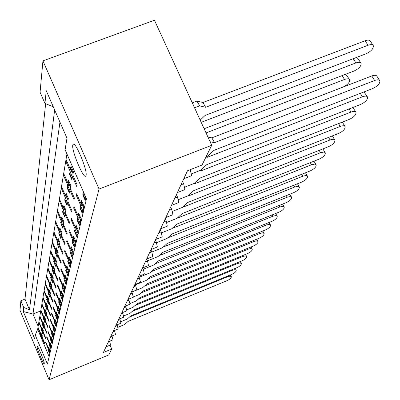 <?xml version="1.0" encoding="UTF-8"?>
<svg xmlns="http://www.w3.org/2000/svg" width="400" height="400" viewBox="0 0 400 400"><rect width="100%" height="100%" fill="white"/><g stroke="black" fill="none" stroke-linecap="round" stroke-linejoin="round"><path stroke-width="0.6" d="M37.13 346.645L37.17 346.54C37.72 345.135 44.84 362.345 44.255 363.675L44.22 363.765C43.635 365.08 36.62 348.125 37.13 346.645M72.78 145.025L72.995 144.415C74.91 139.985 87.73 170.38 86.055 175.425L85.855 175.935C83.825 180.02 71.36 150.51 72.78 145.025M45.64 103.69L24.99 299.095L29.48 309.8L54.645 109.925M53.295 106.825L44.94 103.4L46.26 90.705L66.975 138.18L65.11 149.745L86.47 198.835L47.4 364.06L35.235 335.025L34.64 338.72L23.255 311.525L23.685 307.435L29.48 309.8M24.99 299.095L20.88 300.745L20 310.3L49.045 379.765L99.05 189.05L42.945 60.875L40.065 92.195L44.94 103.4M20.88 300.745L23.685 307.435M99.05 189.05L211.71 145.29L202 165.075L187.48 170.755L103.405 352.47L111.725 349.02L110.06 345.145M85.91 197.55L85.225 200.48L82.815 194.94L83.18 194.8M83.485 191.975L83.2 193.24M82.96 194.3L82.815 194.94M83.78 210.155L82.875 210.51L82.215 213.32L79.89 207.955L80.22 207.83M81.375 201.36L81.55 200.58L83.92 206.045L83.245 208.925L83.79 210.175M81.145 202.39L80.895 203.5L81.52 203.255M82.065 204.51L80.535 205.105L80.25 206.365M80.025 207.37L79.89 207.955M78.54 213.96L78.705 213.23L81 218.525L80.365 221.225L80.89 222.43M78.32 214.935L78.09 215.965L78.67 215.74M79.175 216.91L77.755 217.465L77.49 218.645M77.275 219.6L77.155 220.14L79.4 225.34L80.02 222.705L80.54 223.91M77.455 220.02L77.155 220.14M80.865 222.37L80.02 222.705M75.885 225.765L76.04 225.08L78.26 230.22L77.665 232.745L78.175 233.92M75.68 226.69L75.465 227.645L76 227.435M76.475 228.53L75.15 229.055L74.9 230.16M74.695 231.07L74.585 231.56L76.76 236.61L77.34 234.135L77.845 235.305M74.86 231.455L74.585 231.56M78.13 233.825L77.34 234.135M73.395 236.85L73.54 236.205L75.69 241.19L75.13 243.57L75.62 244.71M73.2 237.73L73 238.615L73.495 238.42M73.94 239.45L72.7 239.94L72.465 240.98M72.275 241.845L72.17 242.295L74.28 247.205L74.825 244.875L75.315 246.01M72.425 242.195L72.17 242.295M75.57 244.58L74.825 244.875M71.05 247.275L71.19 246.665L73.27 251.515L72.745 253.75L73.22 254.86M70.865 248.11L70.68 248.935L71.14 248.755M71.555 249.725L70.4 250.185L70.175 251.165M69.99 251.985L71.945 257.175L72.46 254.98L72.93 256.085M73.155 254.705L72.46 254.98M68.845 257.095L68.97 256.525L70.995 261.235L70.5 263.35L70.96 264.425M68.665 257.895L68.49 258.665L68.92 258.495M69.31 259.41L68.225 259.84L68.02 260.765M67.84 261.555L69.74 266.58L70.225 264.51L70.685 265.58M70.885 264.245L70.225 264.51M66.76 266.37L66.88 265.83L68.845 270.415L68.375 272.41L68.825 273.46M66.585 267.135L66.425 267.85L66.825 267.69M67.195 268.555L66.175 268.96L65.98 269.835M65.81 270.59L67.66 275.465L68.12 273.505L68.565 274.55M68.74 273.26L68.12 273.505M64.79 275.135L64.905 274.625L66.81 279.09L66.37 280.98L66.805 282M64.625 275.87L64.475 276.535L64.845 276.39M65.195 277.205L64.235 277.59L64.05 278.42M63.89 279.14L65.69 283.87L66.125 282.02L66.56 283.035M66.71 281.78L66.125 282.02M62.92 283.435L63.03 282.95L64.885 287.305L64.465 289.095L64.89 290.09M62.765 284.14L62.625 284.765L62.97 284.625M63.3 285.4L62.4 285.765L62.22 286.55M62.065 287.24L63.825 291.835L64.235 290.08L64.66 291.07M64.79 289.855L64.235 290.08M61.15 291.31L61.255 290.85L63.06 295.095L62.665 296.795L63.075 297.765M61 291.985L60.87 292.57L61.195 292.44M61.505 293.175L60.655 293.52L60.49 294.265M60.34 294.93L62.055 299.395L62.445 297.73L62.855 298.695M62.97 297.515L62.445 297.73M59.47 298.785L59.57 298.35L61.33 302.49L60.95 304.105L61.355 305.05M59.325 299.435L59.2 299.985L59.505 299.86M59.805 300.56L59 300.885L58.84 301.59M58.695 302.23L60.37 306.575L60.745 304.995L61.145 305.935M61.245 304.79L60.745 304.995M57.875 305.89L57.965 305.475L59.68 309.525L59.325 311.06L59.715 311.985M57.735 306.515L57.615 307.035L57.9 306.915M58.185 307.58L57.425 307.89L57.27 308.565M57.135 309.18L58.77 313.41L59.125 311.905L59.515 312.825M59.6 311.71L59.125 311.905M56.35 312.66L56.44 312.265L58.115 316.215L57.77 317.68L58.155 318.58M56.215 313.26L56.105 313.745L56.375 313.635M56.645 314.27L55.925 314.565L55.78 315.205M55.645 315.8L57.245 319.92L57.585 318.485L57.965 319.385M58.035 318.3L57.585 318.485L56.105 314.995L56.78 314.6M54.9 319.11L56.62 322.595L56.295 323.99L56.665 324.875M54.77 319.69L54.67 320.145L54.92 320.045M55.175 320.645L54.495 320.925L54.355 321.54M54.225 322.11L55.79 326.13L56.115 324.76L56.485 325.64M56.545 324.585L56.115 324.76L54.675 321.33L55.31 320.965M53.52 325.265L55.195 328.68L54.88 330.015L55.245 330.875M53.39 325.825L53.295 326.255L53.53 326.155M53.775 326.735L53.13 326.995L52.995 327.585M52.87 328.135L54.405 332.055L54.71 330.745L55.075 331.61M55.12 330.58L54.71 330.745M52.195 331.145L53.83 334.495L53.535 335.77L53.89 336.615M52.075 331.685L52.205 332M52.44 332.55L51.825 332.8L51.7 333.36M51.575 333.895L53.075 337.72L53.37 336.47L53.725 337.31M53.76 336.31L53.37 336.47M50.93 336.765L52.53 340.055L52.245 341.27L52.595 342.1M50.815 337.29L50.94 337.585M51.16 338.11L50.575 338.35L50.455 338.885M50.34 339.405L51.805 343.14L52.09 341.94L52.435 342.77M52.465 341.79L52.09 341.94M49.72 342.145L51.285 345.375L51.01 346.54L51.35 347.35M49.61 342.655L49.725 342.93M49.94 343.435L49.38 343.665L49.265 344.175M49.155 344.68L50.59 348.33L50.86 347.18L51.2 347.99M51.22 347.035L50.86 347.18M48.565 347.3L50.09 350.47L49.83 351.585L50.16 352.38M48.455 347.79L48.565 348.055M48.765 348.54L48.125 349.25M48.015 349.735L49.425 353.305L49.685 352.205L50.015 352.995M50.03 352.06L49.685 352.205M109.57 341.26L110.575 344.91M190.24 169.675L191.585 175.61L191.27 175.835M182.555 181.395L183.635 183.785L184.955 189.485L184.67 189.685M176.42 194.66L177.46 196.975L178.755 202.455L178.5 202.64M170.67 207.085L171.675 209.33L172.945 214.605L172.715 214.775M165.275 218.75L166.245 220.93L167.28 226.165M160.2 229.72L161.14 231.84L162.17 236.885M155.415 240.055L156.33 242.12L157.35 246.99M150.9 249.815L151.79 251.82L152.8 256.525M146.635 259.04L147.495 260.995L148.5 265.545M142.65 267.91L143.43 269.68L144.35 274.075M138.88 276.33L140.49 282.175M135.295 284.325L136.82 289.87M131.885 291.915L133.335 297.185M128.635 299.14L130.015 304.15M125.535 306.015L126.85 310.79M122.575 312.575L123.825 317.125M119.745 318.83L120.94 323.18M117.035 324.815L118.18 328.97M114.445 330.535L115.535 334.51M111.955 336.01L113.005 339.82M73.425 176.385L72.49 176.74L71.9 179.845L69.555 174.44L69.9 174.31M70.875 167.17L71.03 166.31L73.425 171.815L72.82 174.995L77.11 184.86L76.76 186.565L72.49 176.74M70.67 168.3L70.445 169.53L71.095 169.28M71.71 170.69L70.125 171.3L69.875 172.685M69.675 173.79L69.555 174.44M68.355 181.055L68.5 180.25L70.815 185.585L70.25 188.56L74.39 198.115L74.065 199.715L69.94 190.195L69.385 193.1L67.12 187.86L67.225 187.26M68.16 182.125L67.95 183.265L68.555 183.03M69.125 184.35L67.65 184.915L67.415 186.215M67.435 187.735L67.12 187.86M70.81 189.855L69.94 190.195M65.99 194.055L66.13 193.3L68.365 198.475L67.84 201.26L71.845 210.53L71.54 212.03L67.545 202.795L67.03 205.52L64.835 200.435L64.935 199.885M65.81 195.065L65.615 196.125L66.17 195.91M66.705 197.14L65.335 197.675L65.115 198.89M65.125 200.32L64.835 200.435M68.365 202.475L67.545 202.795M63.78 206.25L63.905 205.54L66.075 210.565L65.575 213.18L69.455 222.18L69.17 223.585L65.305 214.62L64.815 217.18L62.69 212.24L62.78 211.735M63.605 207.21L63.425 208.19L63.94 207.99M64.44 209.15L63.16 209.645L62.955 210.79M62.955 212.14L62.69 212.24M66.07 214.32L65.305 214.62M61.695 217.71L61.82 217.045L63.915 221.925L63.45 224.385L67.21 233.13L66.94 234.455L63.195 225.74L62.735 228.15L60.755 222.885M61.53 218.625L61.365 219.54L61.84 219.35M62.31 220.44L61.115 220.91L60.92 221.985M63.91 225.46L63.195 225.74M59.735 228.505L59.85 227.875L61.885 232.62L61.445 234.94L65.095 243.445L64.84 244.695L61.205 236.22L60.775 238.495L58.85 233.395M59.58 229.38L59.425 230.225L59.865 230.05M60.31 231.08L59.19 231.52L59.005 232.535M61.88 235.95L61.205 236.22M57.89 238.685L57.995 238.09L59.975 242.71L59.555 244.9L63.1 253.18L62.86 254.355L59.33 246.105L58.92 248.255L57.045 243.315M57.735 239.52L57.59 240.31L58.005 240.15M58.42 241.12L57.37 241.535L57.195 242.495M59.965 245.855L59.33 246.105M56.14 248.305L56.24 247.745L58.165 252.24L57.77 254.315L61.215 262.375L60.985 263.49L57.555 255.455L57.17 257.49L55.345 252.695M55.995 249.105L55.86 249.845L56.245 249.69M56.64 250.61L55.65 251L55.485 251.91M58.155 255.215L57.555 255.455M54.485 257.41L54.585 256.88L56.455 261.26L56.08 263.225L59.43 271.08L59.215 272.135L55.875 264.305L55.51 266.23L53.73 261.575M54.35 258.175L54.22 258.87L54.58 258.725M54.95 259.595L54.025 259.96L53.865 260.825M56.445 264.08L55.875 264.305M52.92 266.04L53.01 265.535L54.83 269.81L54.475 271.67L57.74 279.33L57.535 280.335L54.285 272.695L53.935 274.525L52.2 270M52.785 266.775L52.67 267.425L53.005 267.29M53.355 268.11L52.48 268.46L52.33 269.275M54.82 272.48L54.285 272.695M51.43 274.23L51.52 273.75L53.29 277.92L52.955 279.69L56.13 287.165L55.935 288.115L52.77 280.665L52.44 282.4L50.745 278M51.305 274.935L51.195 275.545L51.51 275.42M51.84 276.2L51.015 276.53L50.875 277.305M53.28 280.46L52.77 280.665M50.02 282.015L50.1 281.56L51.83 285.63L51.51 287.31L54.605 294.61L54.42 295.515L51.335 288.235L51.02 289.89L49.365 285.61M49.895 282.695L49.79 283.265L50.085 283.145M50.4 283.89L49.62 284.2L49.485 284.94M51.82 288.04L51.335 288.235M48.675 289.42L48.75 288.99L50.435 292.965L50.135 294.565L53.155 301.695L52.975 302.555L49.965 295.445L49.665 297.02L48.05 292.855M48.555 290.075L48.46 290.61L48.735 290.5M49.035 291.21L48.295 291.505L48.17 292.21M50.43 295.26L49.965 295.445L48.495 291.985L49.19 291.57M47.39 296.48L47.465 296.065L49.11 299.95L48.82 301.475L51.77 308.445L51.6 309.27L48.66 302.32L48.375 303.82L46.795 299.76M47.275 297.11L47.185 297.61L47.445 297.51M47.73 298.18L47.03 298.465L46.91 299.135M49.1 302.14L48.66 302.32M46.17 303.21L47.845 306.615L47.57 308.07L50.45 314.885L50.285 315.67L47.415 308.875L47.145 310.31L45.6 306.345M46.06 303.82L45.975 304.29L46.215 304.195M46.49 304.835L45.825 305.105L45.71 305.745M47.835 308.705L47.415 308.875L46.02 305.54L46.63 305.175M45.005 309.635L46.64 312.975L46.375 314.37L49.185 321.035L49.035 321.785L46.23 315.135L45.97 316.505L44.455 312.64M44.895 310.225L45.045 310.575M45.305 311.19L44.675 311.445L44.565 312.06M46.63 314.975L46.23 315.135M43.885 315.78L45.485 319.055L45.23 320.39L47.98 326.915L47.835 327.63L45.095 321.125L44.845 322.435L43.365 318.66M43.785 316.35L43.925 316.68M44.17 317.27L43.57 317.51L43.465 318.095M45.475 320.965L45.095 321.125M42.82 321.655L44.38 324.875L44.14 326.15L46.83 332.54L46.69 333.225L44.005 326.85L43.77 328.11L42.32 324.42M42.72 322.21L42.85 322.52M43.09 323.085L42.52 323.315L42.415 323.875M44.37 326.705L44.005 326.85M41.795 327.285L43.325 330.445L43.09 331.67L45.725 337.93L45.59 338.585L42.965 332.34L42.735 333.545L41.315 329.94M41.7 327.82L41.825 328.115M42.05 328.655L41.51 328.875L41.41 329.415M43.315 332.2L42.965 332.34M40.815 332.685L42.31 335.785L42.09 336.96L44.665 343.095L44.535 343.725L41.965 337.605L41.745 338.76L40.355 335.235M40.725 333.2L40.84 333.48M41.055 333.995L40.54 334.205L40.445 334.725M42.3 337.465L41.965 337.605M49.045 379.765L108.835 354.905L111.725 349.02M66.945 153.965L37.66 329.295L49.145 356.675M70.445 169.53L66.18 159.715L65.875 161.52L70.125 171.3M67.95 183.265L63.83 173.75L63.545 175.44L67.65 184.915M65.615 196.125L61.63 186.895L61.36 188.48L65.335 197.675M63.425 208.19L59.56 199.23L59.31 200.715L63.16 209.645M61.365 219.54L57.62 210.83L57.385 212.23L61.115 220.91M59.425 230.225L55.79 221.755L55.57 223.075L59.19 231.52M57.59 240.31L54.06 232.065L53.855 233.315L57.37 241.535M55.86 249.845L52.43 241.815L52.23 242.995L55.65 251M54.22 258.87L50.885 251.04L50.695 252.16L54.025 259.96M52.67 267.425L49.42 259.79L49.24 260.85L52.48 268.46M51.195 275.545L48.03 268.095L47.86 269.105L51.015 276.53M49.79 283.265L46.705 275.99L46.545 276.95L49.62 284.2M48.46 290.61L45.445 283.505L45.295 284.42L48.295 291.505M47.185 297.61L44.25 290.665L44.1 291.535L47.03 298.465M45.975 304.29L43.105 297.5L42.965 298.33L45.825 305.105M44.815 310.67L42.01 304.025L41.88 304.82L44.675 311.445M43.705 316.77L40.965 310.26L40.84 311.02L43.57 317.51M42.65 322.605L39.965 316.23L39.845 316.96L42.52 323.315M41.63 328.195L39.01 321.95L38.89 322.65L41.51 328.875M40.66 333.555L38.09 327.435L37.98 328.105L40.54 334.205M82.875 210.51L83.415 211.75M80.895 203.5L76.665 193.76L76.32 195.4L80.535 205.105M78.09 215.965L74.005 206.52L73.685 208.06L77.755 217.465M75.465 227.645L71.51 218.48L71.21 219.925L75.15 229.055M73 238.615L69.165 229.715L68.885 231.07L72.7 239.94M70.68 248.935L66.96 240.285L66.695 241.56L70.4 250.185M68.49 258.665L64.885 250.25L64.635 251.455L68.225 259.84M66.425 267.85L62.92 259.66L62.685 260.8L66.175 268.96M64.475 276.535L61.065 268.555L60.84 269.635L64.235 277.59M62.625 284.765L59.31 276.985L59.095 278.01L62.4 285.765M60.87 292.57L57.64 284.98L57.44 285.955L60.655 293.52M59.2 299.985L56.055 292.575L55.865 293.5L59 300.885M57.615 307.035L54.55 299.8L54.37 300.68L57.425 307.89M56.105 313.745L53.115 306.68L52.94 307.515L55.925 314.565M54.67 320.145L51.75 313.235L51.58 314.035L54.495 320.925M53.295 326.255L50.445 319.495L50.285 320.26L53.13 326.995M51.985 332.09L49.195 325.475L49.045 326.205L51.825 332.8M50.73 337.67L48.005 331.195L47.86 331.895L50.575 338.35M49.53 343.01L46.86 336.67L46.72 337.34L49.38 343.665M48.375 348.13L45.765 341.92L45.635 342.56L48.235 348.755M211.71 145.29L154.465 20.235L42.945 60.875M37.66 329.295L35.235 335.025M66.81 161.165L65.875 161.52M64.415 175.105L63.545 175.44M62.175 188.165L61.36 188.48M60.075 200.42L59.31 200.715M58.1 211.95L57.385 212.23M56.245 222.815L55.57 223.075M54.49 233.065L53.855 233.315M52.835 242.76L52.23 242.995M51.265 251.935L50.695 252.16M49.78 260.635L49.24 260.85M48.37 268.9L47.86 269.105M47.03 276.755L46.545 276.95M45.755 284.235L45.295 284.42M44.54 291.36L44.1 291.535M43.385 298.16L42.965 298.33M42.28 304.655L41.88 304.82M41.22 310.865L40.84 311.02M40.21 316.81L39.845 316.96M39.24 322.505L38.89 322.65M38.315 327.965L37.98 328.105M77.225 195.05L76.32 195.4M74.525 207.73L73.685 208.06M72 219.615L71.21 219.925M69.625 230.78L68.885 231.07M67.395 241.285L66.695 241.56M65.29 251.195L64.635 251.455M63.305 260.55L62.685 260.8M61.425 269.4L60.84 269.635M59.65 277.785L59.095 278.01M57.965 285.74L57.44 285.955M56.365 293.3L55.865 293.5M54.84 300.49L54.37 300.68M53.395 307.335L52.94 307.515M52.01 313.86L51.58 314.035M50.695 320.09L50.285 320.26M49.435 326.045L49.045 326.205M48.235 331.74L47.86 331.895M47.08 337.195L46.72 337.34M45.975 342.42L45.635 342.56M40.735 310.895L32.975 314.03L38.15 326.36M59.96 122.1L32.975 314.03L23.255 311.525M200.18 120.1L205.1 115.435L366.035 53.785C371.01 51.415 373.465 48.77 373.39 45.85C372.725 44.46 370.94 44.275 368.04 45.28L365.135 40.755C368.03 39.75 369.815 39.945 370.485 41.34L372.995 45.235M368.04 45.28L205.635 107.28L199.65 105.87L196.975 101.075L192.285 102.86M196.975 101.075L202.96 102.51L205.635 107.28M365.135 40.755L202.96 102.51M199.65 105.87L194.555 107.815M206.06 156.805L207.595 156.205L213.91 150.36L372.61 88.57C377.51 86.23 379.945 83.68 379.915 80.925C379.285 79.615 377.53 79.47 374.655 80.49L371.77 75.955C374.64 74.935 376.395 75.085 377.035 76.405L379.565 80.37M82.91 194.1L85.25 199.485L82.905 193.62L83.835 192.785M82.835 193.93L82.905 193.62M85.62 198.8L85.32 199.18M207.935 137.04L211.865 137.865L214.52 142.645L210.08 141.73M371.77 75.955L211.865 137.865M374.655 80.49L214.52 142.645M355.165 57.95L356.745 57.92L357.86 58.37L360.78 62.88M204.14 128.75L354.06 71C358.85 68.715 361.21 66.195 361.13 63.43C360.475 62.105 358.73 61.935 355.895 62.925L201.195 122.325M70.61 168.08L70.59 167.57L71.27 166.86M70.53 167.895L72.98 173.065L70.59 167.57M69.615 173.57L71.89 178.815L69.595 173.075L71.96 171.265M69.535 173.395L69.595 173.075M72.23 178.115L71.95 178.5M73.265 172.665L72.98 173.065M344.92 74.52L346.955 75.62L349.325 79.41M211.835 137.86L342.83 87.14C347.455 84.94 349.72 82.53 349.635 79.91C348.99 78.635 347.285 78.485 344.51 79.46L206.045 132.91M68.095 181.905L68.725 180.77M68.025 181.74L70.385 186.755L68.08 181.435M67.165 187.04L69.37 192.135L67.145 186.585L69.365 184.9M67.095 186.88L67.145 186.585M69.695 191.475L69.425 191.84M70.66 186.38L70.385 186.755M65.745 194.85L66.34 193.79M65.68 194.695L67.96 199.575L65.73 194.41M64.865 199.665L67.005 204.615L64.855 199.24L66.935 197.675M64.805 199.52L64.855 199.24M67.32 203.995L67.06 204.34M68.225 199.22L67.96 199.575M63.535 206.99L64.105 206M63.475 206.855L65.685 211.595L63.525 206.585M62.715 211.515L64.79 216.335L62.705 211.125L64.66 209.66M62.655 211.385L62.705 211.125M65.09 215.75L64.835 216.075M65.94 211.265L65.685 211.595M61.46 218.405L62.005 217.48M61.405 218.285L63.545 222.9L61.45 218.03M60.685 222.665L62.7 227.36L60.68 222.3L62.52 220.935M62.99 226.805L62.75 227.115M63.79 222.58L63.545 222.9M59.505 229.16L60.025 228.285M59.455 229.045L61.49 233.775L59.5 228.81M58.775 233.175L60.735 237.745L58.77 232.835L60.51 231.555M61.015 237.22L60.78 237.52M61.77 233.24L61.53 233.54M57.665 239.305L58.16 238.48M57.62 239.2L59.59 243.805L57.66 238.975M56.975 243.1L58.88 247.555L56.97 242.775L58.615 241.575M59.15 247.055L58.92 247.335M59.86 243.295L59.63 243.58M55.92 248.89L56.4 248.115M55.88 248.795L57.835 253.07L55.92 248.58M55.27 252.48L57.125 256.825L55.27 252.18L56.825 251.045M57.385 256.35L57.165 256.62M58.06 252.795L57.835 253.07M364 91.925L367.28 96.67M191.585 173.82L200.655 170.265L206.74 164.655L360.57 104.47C365.29 102.215 367.63 99.78 367.595 97.17C366.97 95.91 365.25 95.785 362.44 96.79L207.27 157.32L205.935 157.065M81.09 202.19L81.76 201.07M81.02 202.025L83.45 207.18L81.085 201.73M79.97 207.17L82.235 212.395L79.965 206.725L82.29 205.025M79.9 207.015L79.965 206.725M82.585 211.75L82.3 212.11M83.74 206.815L83.45 207.18M206.82 156.51L207.27 157.32M352.88 107.48L355.755 111.955M184.8 187.115L194.155 183.435L200.025 178.045L349.275 119.39C353.825 117.215 356.08 114.885 356.035 112.405C355.42 111.2 353.74 111.09 350.99 112.075L200.475 171.06L199.2 170.835M78.265 214.735L78.905 213.69M78.205 214.59L80.55 219.595L78.265 214.31M77.215 219.395L79.41 224.475L77.215 218.99L79.39 217.405M77.155 219.255L77.215 218.99M79.745 223.87L79.475 224.205M80.83 219.245L80.55 219.595M200.15 170.46L200.475 171.06M342.34 122.11L344.92 126.315M178.43 199.605L188.05 195.805L193.725 190.615L338.655 133.415C343.05 131.315 345.22 129.085 345.17 126.725C344.565 125.56 342.92 125.465 340.23 126.44L194.105 183.95L193.215 183.805M75.62 226.49L76.23 225.515M75.565 226.355L77.835 231.22L75.62 226.1M74.635 230.865L76.765 235.8L74.635 230.485L76.68 229.01M74.58 230.74L74.635 230.485M77.085 235.23L76.82 235.55M78.1 230.895L77.835 231.22M193.885 183.54L194.105 183.95M332.36 135.9L334.715 139.835M172.455 211.345L182.305 207.435L187.795 202.435L328.65 146.625C332.9 144.595 335 142.455 334.94 140.205C334.345 139.085 332.73 139.005 330.1 139.96L188.12 196.07L187.58 195.985M73.135 237.525L73.715 236.615M73.085 237.405L75.225 242.38L73.14 237.165M72.21 241.64L74.275 246.44L72.215 241.29L74.14 239.91M74.585 245.9L74.33 246.21M75.54 241.825L75.28 242.14M322.895 148.905L325.09 152.585M166.84 222.4L176.895 218.4L182.21 213.57L319.21 159.09C323.325 157.125 325.355 155.07 325.29 152.92L324.84 152.37L323.67 152.05L320.545 152.71L182.265 207.45M70.8 247.91L71.355 247.055M70.755 247.8L72.83 252.635L70.805 247.57M69.93 251.785L71.935 256.46L69.935 251.455L71.745 250.165M72.23 255.95L71.985 256.24M73.13 252.11L72.88 252.405M161.555 232.835L171.785 228.745L176.935 224.085L310.29 170.87C314.28 168.97 316.24 166.99 316.17 164.93L315.73 164.4L314.585 164.1L311.52 164.755L177.07 218.235M68.6 257.695L69.13 256.89M68.555 257.595L70.62 262.085L68.605 257.38M67.775 261.355L69.725 265.905L67.78 261.045L69.495 259.835M70.015 265.42L69.775 265.7M70.86 261.8L70.62 262.085M156.575 242.69L166.955 238.53L171.955 234.02L301.85 182.02C305.715 180.175 307.615 178.27 307.54 176.295L307.11 175.785L305.985 175.5L302.98 176.155L172.155 228.41M66.52 266.935L67.03 266.175M66.48 266.845L68.44 271.42L66.53 266.64M65.745 270.39L67.64 274.83L65.75 270.105L67.37 268.965M67.915 274.37L67.685 274.635M68.72 270.95L68.485 271.215M54.275 257.965L54.735 257.23M54.235 257.875L56.1 262.245L54.275 257.675M53.655 261.365L55.465 265.605L53.655 261.08L55.13 260.015M55.715 265.155L55.5 265.41M56.355 261.785L56.14 262.045M52.71 266.565L53.155 265.87M52.675 266.485L54.49 270.745L52.71 266.295M52.125 269.79L53.89 273.935L52.125 269.525L53.53 268.52M54.13 273.5L53.925 273.75M54.735 270.305L54.525 270.555M51.23 274.73L51.655 274.07M51.2 274.655L53 278.635L51.23 274.47M50.675 277.795L52.39 281.84L50.675 277.545L52.005 276.59M151.875 252.02L162.38 247.795L167.235 243.43L293.845 192.585C297.6 190.8 299.44 188.96 299.365 187.07L298.72 186.465L297.835 186.305L294.89 186.95L167.58 237.965M64.555 275.67L65.045 274.955M64.52 275.585L66.425 280.04L64.565 275.395M63.82 278.945L65.67 283.275L63.83 278.67L65.365 277.6M65.935 282.835L65.71 283.085M66.695 279.595L66.47 279.85M147.435 260.86L158.04 256.585L162.76 252.355L286.245 202.62C289.895 200.885 291.68 199.105 291.605 197.29L290.105 196.555L287.215 197.2L163.24 247.025M62.695 283.945L63.165 283.265M62.665 283.865L64.555 288.03L62.705 283.685M62 287.045L63.8 291.27L62.01 286.79L63.465 285.78M143.24 269.245L153.925 264.93L158.51 260.825L279.025 212.155C282.57 210.47 284.305 208.75 284.23 207.005L282.755 206.295L279.92 206.935L159.11 255.625M60.935 291.79L61.38 291.15M60.9 291.72L62.745 295.785L60.94 291.545M60.27 294.735L62.025 298.86L60.28 294.495L61.66 293.54M49.82 282.49L50.23 281.865M49.79 282.42L51.515 286.48L49.825 282.245M49.29 285.405L50.97 289.36L49.295 285.17L50.56 284.265M48.48 289.87L48.875 289.28M48.455 289.81L50.165 293.61L48.485 289.645M47.975 292.65L49.615 296.52L47.98 292.425L48.495 291.985M47.205 296.91L47.585 296.345M47.18 296.85L48.845 300.57L47.205 296.69M46.725 299.555L48.325 303.34L46.725 299.345L47.88 298.535M139.265 277.215L150.005 272.865L154.47 268.88L272.155 221.23C275.6 219.59 277.29 217.93 277.21 216.245L275.765 215.565L272.98 216.2L155.185 263.8M59.26 299.245L59.69 298.635M59.23 299.175L61.025 303.145L59.265 299.01M58.63 302.04L60.34 306.07L58.64 301.815L59.955 300.91M135.5 284.795L146.275 280.42L150.625 276.545L265.605 229.88C268.965 228.28 270.6 226.67 270.525 225.05L269.105 224.39L266.37 225.02L151.445 271.58M57.665 306.33L58.08 305.75M57.64 306.265L59.35 310.305L57.675 306.11M57.065 308.995L58.735 312.93L57.075 308.78L58.33 307.92M131.925 292.015L142.72 287.62L146.96 283.855L259.36 238.13C262.63 236.57 264.225 235.01 264.145 233.445L262.75 232.81L260.065 233.435L147.875 278.995M56.15 313.075L56.55 312.525M56.125 313.02L57.83 316.815L56.16 312.87M55.58 315.615L57.21 319.465L55.59 315.41L56.105 314.995M45.985 303.62L46.355 303.08M45.96 303.565L47.565 307.355L45.99 303.415M45.525 306.15L47.09 309.85L45.53 305.945L46.02 305.54M44.825 310.03L45.18 309.515M44.8 309.975L46.39 313.545L44.825 309.835M44.385 312.445L45.915 316.07L44.39 312.255L45.44 311.52M43.71 316.155L44.055 315.665M43.69 316.105L45.22 319.735L43.715 315.97M43.29 318.465L44.79 322.02L43.295 318.285L44.305 317.585M133.54 296.85L139.33 294.49L143.465 290.825L253.395 246.005C256.58 244.49 258.135 242.975 258.06 241.46L256.685 240.85L254.045 241.47L144.465 286.07M54.705 319.505L55.09 318.98M54.68 319.455L56.345 323.165L54.715 319.31M54.16 321.93L55.755 325.695L54.17 321.735L54.675 321.33M130.17 303.475L136.09 301.05L140.125 297.485L247.69 253.535C250.8 252.055 252.315 250.585 252.24 249.125L250.89 248.53L248.295 249.145L141.205 292.83M53.325 325.645L53.7 325.14M53.305 325.595L54.925 329.23L53.335 325.455M52.805 327.955L54.365 331.645L52.815 327.775L53.905 327.04M126.93 309.815L132.99 307.33L136.93 303.855L242.235 260.74C245.27 259.3 246.75 257.87 246.67 256.455L245.345 255.88L242.79 256.49L138.085 299.29M52.01 331.505L52.37 331.025M51.99 331.46L53.545 335.15L52.02 331.33M51.51 333.715L53.035 337.33L51.52 333.545L52.565 332.845M42.65 322.015L42.98 321.545M42.63 321.97L44.15 325.4L42.65 321.84M42.245 324.23L43.71 327.71L42.25 324.06L43.215 323.39M41.61 327.59L43.075 331.095L41.615 327.615L41.95 327.18M43.075 331.07L41.635 327.465M41.245 329.755L42.68 333.165L41.25 329.59L42.175 328.95M40.655 333.015L40.965 332.58M40.635 332.975L42.07 336.41L40.655 332.855M40.285 335.05L41.69 338.395L40.29 334.89L41.175 334.285M40.64 332.995L42.185 336.445M123.82 315.885L130.025 313.335L133.875 309.95L237.01 267.645C239.97 266.235 241.415 264.845 241.34 263.475L240.035 262.92L237.525 263.52L135.1 305.47M50.75 337.11L51.1 336.655M50.73 337.07L52.25 340.68L50.76 336.945M50.275 339.23L51.765 342.765L50.285 339.065L51.28 338.395M120.845 321.7L127.185 319.09L130.95 315.785L231.995 274.26C234.89 272.885 236.3 271.53 236.225 270.2L234.94 269.665L232.86 270.11L132.235 311.395M49.545 342.48L49.88 342.04M51.015 345.975L49.555 342.32M49.09 344.505L50.545 347.975L49.1 344.35L50.055 343.71M118 327.275L124.46 324.61L128.14 321.385L227.19 280.61C230.02 279.265 231.395 277.945 231.32 276.655L230.06 276.135L227.63 276.73L129.485 317.07M48.39 347.62L48.715 347.2M48.375 347.58L49.83 351.045L48.4 347.47M47.95 349.565L49.38 352.985L47.96 349.415L48.88 348.805M47.94 349.545L49.495 353.015M180.965 184.83L183.635 183.785M174.88 197.995L177.46 196.975M169.175 210.32L171.675 209.33M163.82 221.895L166.245 220.93M158.785 232.78L161.14 231.84M154.04 243.035L156.33 242.12M149.56 252.715L151.79 251.82M145.325 261.87L147.495 260.995M141.315 270.535L143.43 269.68M137.515 278.75L139.575 277.915M133.905 286.555L135.915 285.735M130.47 293.97L132.435 293.175M127.205 301.035L129.12 300.25M124.09 307.765L125.96 307M121.12 314.185L122.95 313.435M118.28 320.32L120.07 319.585M115.57 326.185L117.32 325.465M112.97 331.8L114.685 331.09M110.485 337.175L112.16 336.485M108.095 342.335L109.74 341.655M83.685 192.88L85.845 197.845M355.895 62.925L353.215 58.695M70.34 172.33L72.42 177.115M344.51 79.46L342.105 75.605M67.87 185.875L69.88 190.515M65.55 198.565L67.495 203.065M63.375 210.48L65.26 214.85M61.33 221.69L63.155 225.935M59.4 232.25L61.175 236.38M57.58 242.22L59.305 246.24M55.86 251.645L57.535 255.56M362.44 96.79L360.295 93.365M80.715 206.025L82.8 210.83M350.99 112.075L349.07 108.97M77.94 218.32L79.955 222.98M340.23 126.44L338.51 123.62M75.335 229.85L77.285 234.375M330.1 139.96L328.555 137.4M72.89 240.685L74.78 245.075M320.545 152.71L319.16 150.385M70.585 250.88L72.42 255.15M311.52 164.755L310.275 162.64M68.415 260.495L70.195 264.65M302.98 176.155L301.86 174.23M66.365 269.575L68.095 273.62M54.23 260.57L55.86 264.39M52.685 269.035L54.27 272.755M51.22 277.07L52.765 280.705M294.89 186.95L293.885 185.205M64.425 278.165L66.105 282.105M287.215 197.2L286.305 195.615M62.585 286.305L64.22 290.145M279.92 206.935L279.105 205.495M60.84 294.03L62.435 297.775M49.825 284.71L51.33 288.26M47.23 298.92L48.665 302.315M272.98 216.2L272.245 214.895M59.185 301.365L60.735 305.025M266.37 225.02L265.71 223.84M57.605 308.345L59.12 311.915M260.065 233.435L259.475 232.37M44.865 311.86L46.245 315.13M43.765 317.9L45.115 321.115M254.045 241.47L253.515 240.505M248.295 249.145L247.82 248.28M53.305 327.385L54.725 330.74M242.79 256.49L242.37 255.71M52 333.165L53.39 336.46M42.705 323.685L44.035 326.84M41.695 329.23L42.995 332.33M40.725 334.545L42.005 337.59M237.525 263.52L237.145 262.825M50.75 338.7L52.115 341.93M232.475 270.265L232.14 269.64M49.555 343.995L50.89 347.17M227.63 276.73L227.335 276.175M48.41 349.07L49.72 352.19M72.995 144.415L73.635 144.175M191.495 175.75L183.77 178.775M184.87 189.61L177.395 192.555M178.675 202.565L171.435 205.43M172.875 214.71L165.855 217.5M167.425 226.11L160.61 228.825M162.3 236.835L155.68 239.485M157.47 246.945L151.035 249.525M152.905 256.485L146.65 259.005M148.595 265.505L142.505 267.97M144.51 274.05L138.575 276.455M140.64 282.155L134.85 284.505M136.96 289.85L131.315 292.15M133.46 297.17L127.955 299.415M130.13 304.135L124.75 306.335M126.96 310.775L121.7 312.93M123.93 317.115L118.79 319.225M121.035 323.17L116.005 325.235M118.27 328.955L113.345 330.985M115.62 334.5L110.8 336.49M113.08 339.81L108.36 341.76M110.645 344.9L106.025 346.815M85.255 199.57L82.84 194.02M72.92 173.475L70.535 167.99M71.895 178.9L69.54 173.485M70.335 187.14L68.03 181.825M69.375 192.215L67.1 186.965M67.91 199.93L65.68 194.775M67.01 204.69L64.81 199.595M65.64 211.93L63.48 206.925M64.79 216.405L62.66 211.455M63.505 223.215L61.41 218.35M62.705 227.42L60.64 222.61M61.49 233.835L59.46 229.105M60.74 237.805L58.735 233.125M59.595 243.86L57.62 239.255M58.885 247.605L56.935 243.05M57.8 253.33L55.885 248.845M57.13 256.875L55.235 252.435M83.385 207.555L81.02 202.11M82.235 212.47L79.905 207.095M80.49 219.94L78.205 214.665M79.41 224.545L77.155 219.33M77.775 231.545L75.565 226.425M76.765 235.865L74.58 230.805M75.225 242.44L73.085 237.47M74.28 246.505L72.165 241.585M72.83 252.69L70.755 247.86M71.935 256.515L69.885 251.735M315.99 164.625L313.955 161.18M70.57 262.35L68.56 257.65M69.73 265.96L67.735 261.31M307.38 176.02L305.485 172.785M68.44 271.465L66.485 266.895M67.645 274.88L65.71 270.35M56.105 262.29L54.24 257.925M55.465 265.65L53.625 261.325M54.495 270.79L52.68 266.525M53.89 273.975L52.095 269.755M52.97 278.85L51.2 274.695M52.395 281.88L50.645 277.76M299.22 186.815L297.455 183.775M66.425 280.09L64.525 275.63M65.67 283.315L63.79 278.905M291.47 197.06L289.83 194.2M64.515 288.25L62.665 283.91M63.8 291.31L61.97 287.01M284.11 206.79L282.575 204.1M62.705 295.995L60.905 291.76M62.025 298.9L60.245 294.705M51.515 286.515L49.795 282.455M50.97 289.395L49.265 285.375M50.135 293.81L48.455 289.845M49.615 296.55L47.95 292.62M48.82 300.755L47.18 296.88M48.325 303.375L46.7 299.53M277.1 216.05L275.67 213.51M60.985 303.345L59.23 299.215M60.34 306.11L58.605 302.015M270.425 224.87L269.085 222.475M59.35 310.335L57.64 306.3M58.735 312.965L57.045 308.965M264.055 233.28L262.8 231.02M57.795 316.995L56.125 313.05M57.21 319.495L55.555 315.59M47.565 307.385L45.965 303.595M47.095 309.88L45.505 306.125M46.365 313.715L44.805 310.005M45.915 316.1L44.365 312.425M45.22 319.765L43.695 316.135M44.79 322.045L43.275 318.445M257.975 241.31L256.795 239.17M56.315 323.335L54.685 319.485M55.755 325.725L54.14 321.905M252.165 248.985L251.055 246.96M54.895 329.39L53.305 325.62M54.365 331.67L52.785 327.935M246.6 256.325L245.555 254.41M53.545 335.175L51.99 331.485M53.035 337.355L51.495 333.695M44.125 325.55L42.63 321.995M43.71 327.735L42.23 324.21M42.68 333.19L41.23 329.735M41.69 338.42L40.27 335.035M241.275 263.355L240.29 261.54M52.25 340.705L50.73 337.095M51.765 342.79L50.255 339.21M236.165 270.09L235.24 268.37M50.545 347.995L49.075 344.49M231.265 276.555L230.395 274.92M49.83 351.07L48.375 347.605"/></g></svg>
